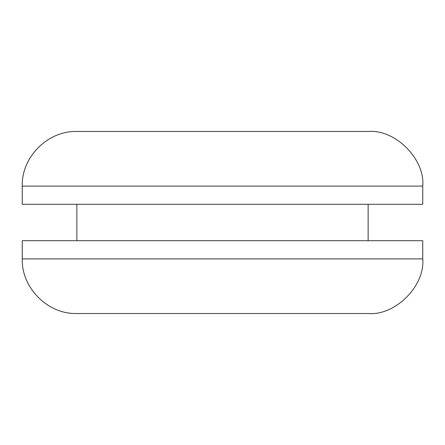 <?xml version="1.0" encoding="UTF-8"?>
<svg xmlns="http://www.w3.org/2000/svg" width="445" height="445" viewBox="0 0 445 445"><rect width="100%" height="100%" fill="white"/><g stroke="black" fill="none" stroke-linecap="round" stroke-linejoin="round"><path stroke-width="0.67" d="M368.137 131.475L76.863 131.475C47.882 130.591 21.366 157.107 22.25 186.093L22.25 204.294L422.75 204.294L422.75 186.093C425.192 159.071 395.154 129.033 368.137 131.475M422.75 258.907L422.75 240.706L22.25 240.706L22.25 258.907C21.366 287.893 47.882 314.409 76.863 313.525L368.137 313.525C395.154 315.967 425.192 285.929 422.75 258.907L22.25 258.907M368.137 204.294L368.137 240.706M76.863 204.294L76.863 240.706M22.25 186.093L422.75 186.093"/></g></svg>
